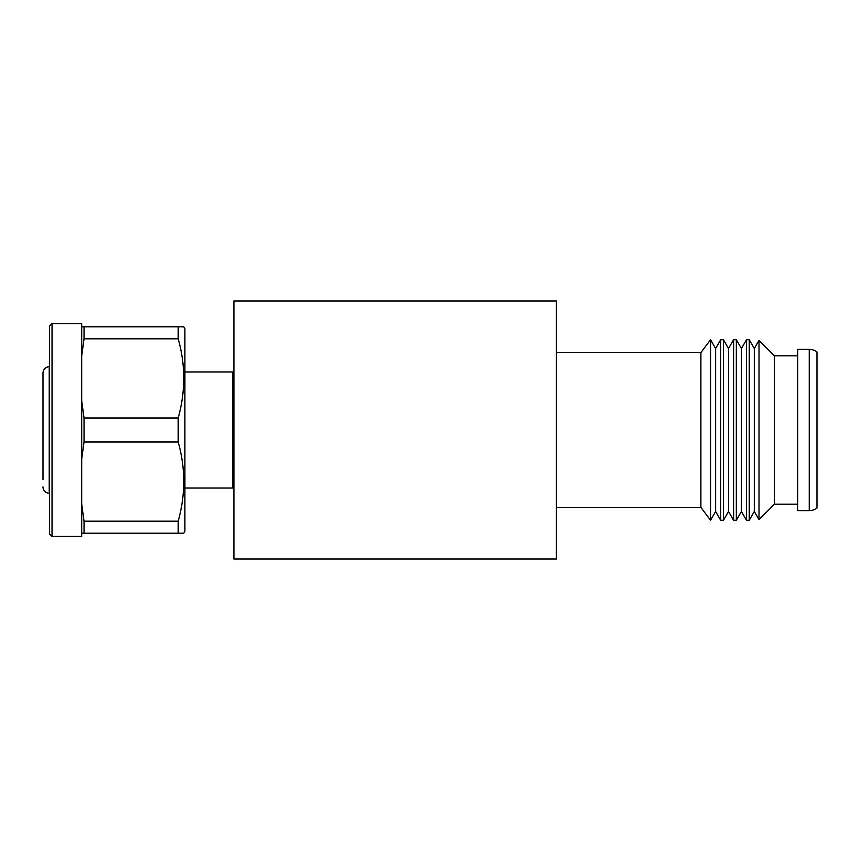 <?xml version="1.0" encoding="UTF-8"?>
<svg xmlns="http://www.w3.org/2000/svg" width="860" height="860" viewBox="0 0 860 860"><rect width="100%" height="100%" fill="white"/><g stroke="black" fill="none" stroke-linecap="round" stroke-linejoin="round"><path stroke-width="1.29" d="M43 479.665L43 373.132A6.45 6.45 0 0 1 49.224 366.683L49.45 366.672M43 486.867A6.45 6.45 0 0 0 49.224 493.317L49.45 493.328M233.92 371.95L232.63 371.95L233.92 371.95M43 373.132L43 380.335M233.92 488.05L232.63 488.05L233.92 488.05M184.9 488.05L232.63 488.05L232.63 371.95L184.9 371.95M178.192 533.2L178.192 521.192C185.577 494.65 185.577 468.259 178.192 442.008L178.192 417.992C185.577 391.45 185.577 365.059 178.192 338.808L178.192 326.8L183.782 326.8L184.9 328.735L184.9 531.265L183.782 533.2L81.7 533.2L81.7 536.425L52.03 536.425L52.03 323.575L81.7 323.575L81.7 533.2M52.03 323.575L49.45 326.155L49.45 533.845L52.03 536.425M178.192 521.192L84.044 521.192L84.044 533.2M178.192 442.008L84.044 442.008L81.7 459.079M81.7 504.121L84.044 521.192M178.192 417.992L84.044 417.992L84.044 442.008M178.192 338.808L84.044 338.808L81.7 355.879M81.7 400.921L84.044 417.992M178.192 326.8L84.044 326.8L84.044 338.808M81.7 326.8L84.044 326.8M233.92 301L233.92 559L556.42 559L556.42 301L233.92 301M809.26 510.625A12.9 12.9 0 0 0 817 508.045L817 351.955A12.9 12.9 0 0 0 809.26 349.375L797.65 349.375L797.65 510.625L809.26 510.625L809.26 349.375M797.65 504.175L774.43 504.175L759.004 519.601L754.317 511.485L749.232 520.3L746.501 520.3L741.417 511.485L736.332 520.3L733.601 520.3L728.517 511.485L723.432 520.3L720.701 520.3L715.617 511.485L710.553 520.279L700.9 507.4L556.42 507.4L556.42 352.6L700.9 352.6L710.553 339.721L715.617 348.515L720.701 339.7L723.432 339.7L728.517 348.515L733.601 339.7L736.332 339.7L741.417 348.515L746.501 339.7L749.232 339.7L754.317 348.515L759.004 340.399L774.43 355.825L797.65 355.825M700.9 507.4L700.9 352.6M710.553 520.279L710.553 339.721M715.617 511.485L715.617 348.515M720.701 520.3L720.701 339.7M723.432 520.3L723.432 339.7M728.517 511.485L728.517 348.515M733.601 520.3L733.601 339.7M736.332 520.3L736.332 339.7M741.417 511.485L741.417 348.515M746.501 520.3L746.501 339.7M749.232 520.3L749.232 339.7M754.317 511.485L754.317 348.515M759.004 519.601L759.004 340.399M774.43 504.175L774.43 355.825M49.224 493.317L49.224 366.683"/></g></svg>
